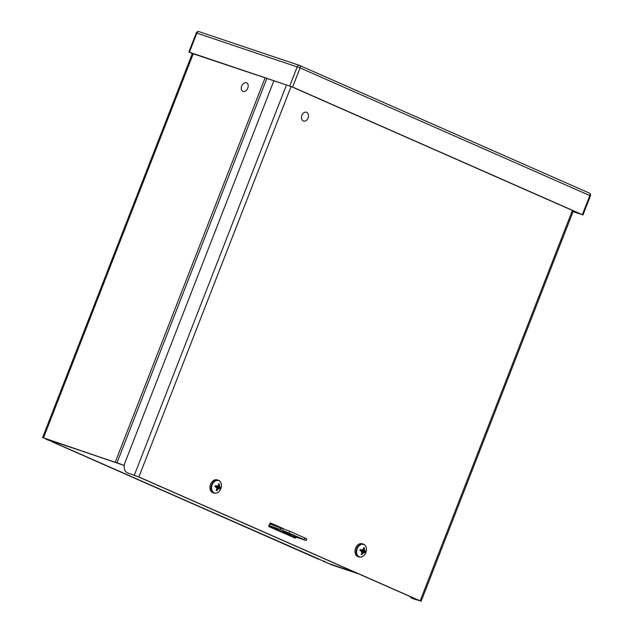 <?xml version="1.0" encoding="UTF-8"?>
<svg xmlns="http://www.w3.org/2000/svg" width="633" height="633" viewBox="0 0 633 633"><rect width="100%" height="100%" fill="white"/><g stroke="black" fill="none" stroke-linecap="round" stroke-linejoin="round"><path stroke-width="0.95" d="M318.201 559.081L53.053 442.222M48.045 440.077L43.495 437.846L124.282 465.421M359.061 574.06L332.357 565.087L323.21 561.226M318.177 559.074L319.293 559.445L318.177 559.074M53.204 442.356L54.343 442.736L54.177 442.071M54.343 442.736L319.293 559.445M323.36 561.36L324.5 561.74L324.333 561.075M331.281 564.375L357.906 573.553M331.201 564.581L324.5 561.74M124.274 465.5L44.65 438.353L47.997 440.062M49.16 440.457L48.021 440.07M46.336 438.914A3.442 2.492 108.6 0 0 46.961 439.365L328.954 563.584A3.442 2.492 108.6 0 0 329.105 563.647A3.442 2.492 108.6 0 0 329.263 563.687M124.266 465.564L119.495 463.649M120.128 463.894L46.961 439.365M268.985 525.216A3.814 2.627 -66.2 0 0 269.887 523.697L270.513 523.182L281.131 527.859M268.772 525.762L291.441 535.708L291.172 536.396M293.593 536.396A3.814 2.627 113.8 0 1 292.715 537.077M270.251 523.19L279.984 527.471M296.038 537.219L295.263 538.2L268.883 526.577L270.299 522.874L283.798 528.824M273.883 80.747L125.041 462.509A9.076 6.251 -66.2 0 0 127.32 472.811A9.076 6.251 -66.2 0 0 127.684 472.946L138.872 476.95L420.162 600.859L413.539 598.873A9.076 6.251 113.8 0 1 413.175 598.731L412.02 598.217A9.076 6.251 113.8 0 1 410.034 596.515M294.353 537.797L295.793 537.844M413.539 598.873L419.022 600.472L137.733 476.562L127.684 472.946M127.32 472.811L128.475 473.318A9.076 6.251 -66.2 0 0 128.839 473.46M303.294 120.99A4.645 3.363 -71.4 0 1 301.846 115.451A4.645 3.363 -71.4 0 1 306.459 112.263A4.645 3.363 -71.4 0 1 308.16 117.738A4.645 3.363 -71.4 0 1 303.5 121.069A4.645 3.363 -71.4 0 1 303.294 120.99M243.056 91.405A4.645 3.197 113.8 0 1 242.866 91.334A4.645 3.197 113.8 0 1 241.814 85.795A4.645 3.197 113.8 0 1 246.617 82.836A4.645 3.197 113.8 0 1 247.725 88.24A4.645 3.197 113.8 0 1 243.056 91.405M269.745 524.029L289.843 531.261L306.776 538.857L306.143 540.479L292.818 536.135M284.803 531.712L295.651 536.167L289.202 533.983L282.975 531.229L284.803 531.712M280.878 527.772L280.245 529.394L306.143 540.479M280.245 529.394L268.851 525.564M361.522 556.921A6.765 4.898 -71.4 0 1 359.03 556.961C361.965 557.57 364.244 556.106 365.866 552.577A6.544 4.732 -71.4 0 1 357.305 554.975A6.544 4.732 -71.4 0 1 361.419 544.435A6.544 4.732 -71.4 0 1 365.866 552.569C367.132 548.447 366.293 545.63 363.342 544.127L362.234 543.755A6.765 4.898 108.6 0 0 355.509 548.407A6.765 4.898 108.6 0 0 357.621 556.47A6.765 4.898 108.6 0 0 357.922 556.589L359.03 556.961A6.765 4.898 -71.4 0 1 358.729 556.842A6.765 4.898 -71.4 0 1 356.616 548.779A6.765 4.898 -71.4 0 1 363.342 544.127A6.765 4.898 -71.4 0 1 365.304 545.662M360.612 549.515L361.562 549.911L360.573 549.499L360.169 550.544L361.831 552.008L361.736 553.305A9.487 6.536 -66.2 0 1 361.103 554.231L361.831 554.595L362.48 553.638A9.487 6.536 113.8 0 1 361.854 554.563M361.562 549.911L362.749 549.65L363.54 548.684A9.487 6.536 -66.2 0 0 363.69 547.592L364.442 547.885L363.627 548.178M364.442 547.925A9.487 6.536 113.8 0 1 364.284 549.009L365.344 551.596L364.07 550.267L364.442 547.885M361.767 553.013L362.242 553.558L363.152 552.625L364.948 552.649L365.344 551.596M364.458 552.411L362.48 553.638M365.352 551.604L359.829 550.093L364.909 552.633M364.426 550.386L359.829 550.093L364.861 551.359M363.247 549.072L364.284 549.009M361.483 551.446L363.508 552.744M361.324 549.832L359.829 550.093L364.22 552.332M361.388 553.843L361.831 554.595M359.829 550.093L360.921 550.876M216.51 493.044A6.765 4.898 -71.4 0 1 214.017 493.083C216.953 493.693 219.232 492.229 220.862 488.7C222.12 484.569 221.281 481.753 218.33 480.249L217.222 479.885A6.765 4.898 108.6 0 0 210.504 484.53A6.765 4.898 108.6 0 0 212.617 492.593A6.765 4.898 108.6 0 0 212.91 492.711L214.017 493.083A6.765 4.898 -71.4 0 1 213.717 492.965A6.765 4.898 -71.4 0 1 211.604 484.902A6.765 4.898 -71.4 0 1 218.33 480.249A6.765 4.898 -71.4 0 1 220.292 481.784M220.862 488.692A6.544 4.732 -71.4 0 1 212.292 491.105A6.544 4.732 -71.4 0 1 216.407 480.558A6.544 4.732 -71.4 0 1 220.862 488.692M215.6 485.638L216.557 486.033L215.568 485.622L215.157 486.666L216.818 488.13L216.723 489.428A9.487 6.536 -66.2 0 1 216.09 490.353L216.818 490.717L217.467 489.76A9.487 6.536 113.8 0 1 216.842 490.686M216.557 486.033L217.736 485.772L218.527 484.807A9.487 6.536 -66.2 0 0 218.686 483.715L219.429 484.008L218.614 484.3M219.429 484.047A9.487 6.536 113.8 0 1 219.271 485.131L220.331 487.719L219.058 486.389L219.429 484.008M220.347 487.726L214.816 486.215L219.936 488.771L220.331 487.719M219.896 488.755L218.496 488.866L217.467 489.76M219.414 486.516L214.816 486.215L219.857 487.481M218.235 485.195L219.271 485.131M216.755 489.135L217.23 489.681L218.496 488.866M216.47 487.568L218.14 488.747L219.445 488.534M216.32 485.954L214.816 486.215L219.208 488.454M216.375 489.966L216.818 490.717M214.816 486.215L215.908 486.999M192.274 53.623L189.425 52.223L292.628 87.053L582.36 214.674L573.039 211.691M192.329 53.496L291.204 86.571L580.944 214.199L573.087 211.564M43.495 437.846L193.279 53.663M115.333 461.979L265.116 77.804M117.073 462.62L266.881 78.397M328.954 563.584L355.627 572.548M290.721 535.431L290.468 536.088M420.162 600.859L572.382 210.433M291.085 86.531L138.872 476.95M286.472 84.98L134.338 475.185M304.892 537.884L304.259 539.506M289.843 531.261L289.21 532.875M582.961 214.991L590.431 195.842L300.097 67.905L196.301 32.924L188.84 52.064M582.36 214.674L589.821 195.534A2.176 1.503 113.8 0 0 589.276 193.065A2.176 1.503 113.8 0 0 589.188 193.025L299.631 65.476M292.628 87.053L300.097 67.905A2.176 1.503 113.8 0 0 299.551 65.436A2.176 2.176 0 0 0 299.362 65.365A2.176 1.575 108.6 0 0 297.225 66.789L289.764 85.938M189.425 52.223L196.887 33.074A2.176 1.575 -71.4 0 1 199.023 31.65A2.176 1.575 -71.4 0 1 199.126 31.69L299.267 65.334M590.431 195.842A2.176 2.176 0 0 0 589.276 193.065L299.551 65.436A2.176 1.503 113.8 0 0 299.456 65.405A2.176 1.575 108.6 0 0 299.362 65.365L199.023 31.65A2.176 2.176 0 0 0 196.301 32.924M42.569 437.601L192.377 53.362M56.646 443.749L318.391 558.82M355.699 572.58L329.105 563.647M421.119 601.35L573.363 210.86"/></g></svg>
